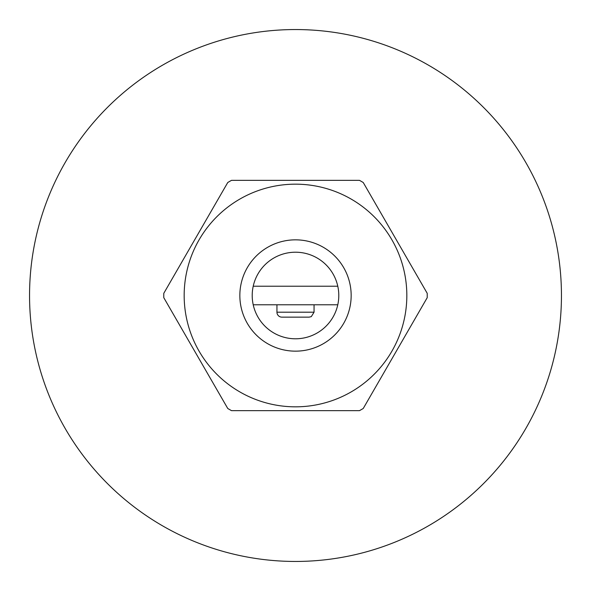 <?xml version="1.0" encoding="UTF-8"?>
<svg xmlns="http://www.w3.org/2000/svg" width="591" height="591" viewBox="0 0 591 591"><rect width="100%" height="100%" fill="white"/><g stroke="black" fill="none" stroke-linecap="round" stroke-linejoin="round"><path stroke-width="0.89" d="M363.243 408.484L427.219 297.672A131.741 131.741 0 0 0 427.219 293.328L363.243 182.516A131.741 131.741 0 0 0 359.476 180.344L231.524 180.344A131.741 131.741 0 0 0 227.757 182.516L163.781 293.328A131.741 131.741 0 0 0 163.781 297.672L227.757 408.484A131.741 131.741 0 0 0 231.524 410.656L359.476 410.656A131.741 131.741 0 0 0 363.243 408.484M239.835 391.914A111.33 111.33 0 0 0 406.83 295.5A111.33 111.33 0 0 0 239.835 199.086A111.33 111.33 0 0 0 239.835 391.914M332.992 317.145A43.291 43.291 0 0 0 295.5 252.209A43.291 43.291 0 0 0 258.008 317.145A43.291 43.291 0 0 0 332.992 317.145M29.55 295.5A265.95 265.95 0 0 0 428.475 525.82A265.95 265.95 0 0 0 428.475 65.18A265.95 265.95 0 0 0 29.55 295.5M281.892 317.145L309.108 317.145L281.892 317.145A4.95 4.95 0 0 1 276.943 312.196A4.95 4.95 0 0 0 281.892 317.145L309.108 317.145L281.892 317.145A4.95 4.95 0 0 1 276.943 312.196A4.95 4.95 0 0 0 281.892 317.145L309.108 317.145L281.892 317.145A4.95 4.95 0 0 1 276.943 312.196A4.95 4.95 0 0 0 281.892 317.145L309.108 317.145L281.892 317.145M253.214 286.221L337.786 286.221M337.786 304.779L253.214 304.779M267.671 343.703A55.665 55.665 0 0 0 351.165 295.5A55.665 55.665 0 0 0 267.671 247.297A55.665 55.665 0 0 0 267.671 343.703M314.057 304.779L314.057 312.196L276.943 312.196L276.943 304.779M314.057 312.196L311.287 316.643L309.108 317.145L311.287 316.643L314.057 312.196L311.287 316.643L309.108 317.145L311.287 316.643L314.057 312.196L311.287 316.643L309.108 317.145L311.287 316.643L314.057 312.196L311.287 316.643L309.108 317.145L311.287 316.643L314.057 312.196L311.287 316.643L309.108 317.145L311.287 316.643L314.057 312.196L311.287 316.643L309.108 317.145L311.287 316.643L314.057 312.196L311.287 316.643L309.108 317.145"/></g></svg>
